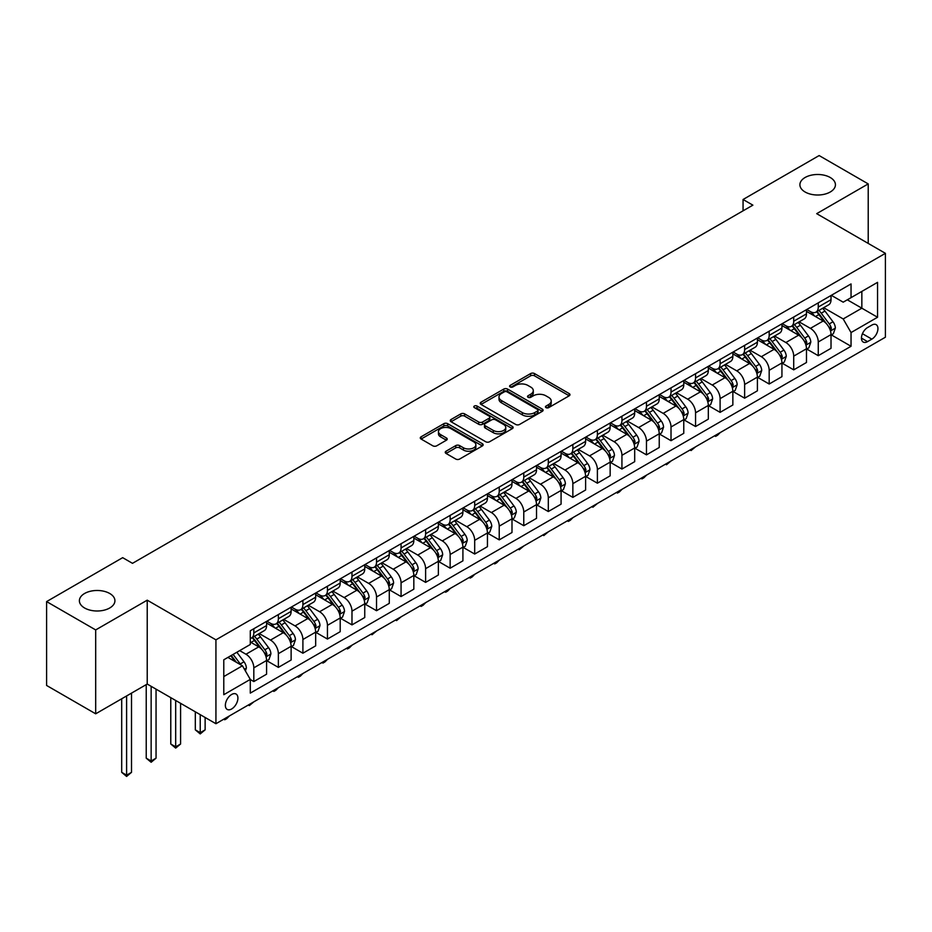 <?xml version="1.0" encoding="UTF-8"?>
<svg xmlns="http://www.w3.org/2000/svg" width="932" height="932" viewBox="0 0 932 932"><rect width="100%" height="100%" fill="white"/><g stroke="black" fill="none" stroke-linecap="round" stroke-linejoin="round"><path stroke-width="1.4" d="M546.012 407.633A1.911 1.107 0 0 0 548.703 407.633L569.184 395.809A2.726 1.573 0 0 0 569.976 394.69A2.726 1.573 0 0 0 569.184 393.584L534.49 373.557A2.726 1.573 0 0 0 530.646 373.557L510.165 385.382A1.911 1.107 0 0 0 509.606 386.151A1.911 1.107 0 0 0 510.165 386.931A1.911 1.107 0 0 0 512.868 386.931L515.513 385.405A8.726 5.033 0 0 1 527.85 385.405L530.739 387.071A8.726 5.033 0 0 1 533.29 390.636A8.726 5.033 0 0 1 530.739 394.189L528.083 395.727A1.911 1.107 0 0 0 527.524 396.508A1.911 1.107 0 0 0 528.083 397.277A1.911 1.107 0 0 0 530.786 397.277L533.43 395.75A8.726 5.033 0 0 1 545.768 395.75L548.657 397.416A8.726 5.033 0 0 1 551.208 400.981A8.726 5.033 0 0 1 548.657 404.546L546.012 406.072A1.911 1.107 0 0 0 545.453 406.853A1.911 1.107 0 0 0 546.012 407.633L546.012 406.072M109.72 593.486A17.766 10.264 0 0 0 90.357 591.261A17.766 10.264 0 0 0 79.383 600.744A17.766 10.264 0 0 0 84.591 607.99A17.766 10.264 0 0 0 103.953 610.215A17.766 10.264 0 0 0 114.927 600.744A17.766 10.264 0 0 0 109.72 593.486M830.237 177.499A17.766 10.264 0 0 0 810.863 175.274A17.766 10.264 0 0 0 799.901 184.757A17.766 10.264 0 0 0 805.108 192.004A17.766 10.264 0 0 0 824.471 194.229A17.766 10.264 0 0 0 835.433 184.757A17.766 10.264 0 0 0 830.237 177.499M231.637 708.984A8.889 5.126 120 0 0 237.439 701.155A8.889 5.126 120 0 0 236.076 694.037A8.889 5.126 120 0 0 231.637 694.48A8.889 5.126 120 0 0 225.835 702.309A8.889 5.126 120 0 0 227.198 709.427A8.889 5.126 120 0 0 231.637 708.984M446.044 451.216A2.726 1.573 0 0 0 445.24 452.323A2.726 1.573 0 0 0 446.044 453.441L455.771 459.057A2.726 1.573 0 0 0 459.627 459.057L482.368 445.927A2.726 1.573 0 0 0 483.16 444.82A2.726 1.573 0 0 0 482.368 443.702L447.675 423.676A2.726 1.573 0 0 0 443.83 423.676L421.089 436.805A2.726 1.573 0 0 0 420.285 437.923A2.726 1.573 0 0 0 421.089 439.03L432.844 445.822A2.726 1.573 0 0 0 436.7 445.822L446.428 440.195A2.726 1.573 0 0 0 447.22 439.089A2.726 1.573 0 0 0 446.428 437.97L440.603 434.603A7.293 4.206 0 0 1 438.459 431.632A7.293 4.206 0 0 1 442.968 427.741A7.293 4.206 0 0 1 450.913 428.662L473.747 441.838A7.293 4.206 0 0 1 475.879 444.82A7.293 4.206 0 0 1 471.382 448.7A7.293 4.206 0 0 1 463.437 447.791L459.627 445.601A2.726 1.573 0 0 0 455.771 445.601L446.044 451.216L446.044 453.441M147.221 600.173L95.681 629.927L46.6 601.594L46.6 685.463L95.681 713.807L147.221 684.053L215.933 723.721L215.933 639.841L147.221 600.173L147.221 684.053M868.216 243.415L868.216 183.907L816.688 213.661L885.4 253.329L215.933 639.841M868.216 183.907L819.135 155.562L743.06 199.495L743.06 210.83M46.6 601.594L122.674 557.662L132.495 563.336L752.881 205.156L743.06 199.495M515.711 424.456A2.726 1.573 0 0 0 519.555 424.456L542.296 411.327A2.726 1.573 0 0 0 543.1 410.22A2.726 1.573 0 0 0 542.296 409.101L507.614 389.075A2.726 1.573 0 0 0 503.758 389.075L481.017 402.205A2.726 1.573 0 0 0 480.225 403.323A2.726 1.573 0 0 0 481.017 404.43L515.711 424.456M475.134 408.041A1.911 1.107 0 0 1 477.067 408.309L477.067 406.049L512.332 426.402A2.726 1.573 0 0 1 513.136 427.52A2.726 1.573 0 0 1 512.332 428.627L489.591 441.756A2.726 1.573 0 0 1 485.735 441.756L451.053 421.73L451.053 419.505A2.726 1.573 0 0 0 450.249 420.623A2.726 1.573 0 0 0 451.053 421.73M451.053 419.505L460.781 413.89A2.726 1.573 0 0 1 464.637 413.89L478.71 422.01A2.726 1.573 0 0 0 482.555 422.01L489.02 418.282A2.726 1.573 0 0 0 489.813 417.175A2.726 1.573 0 0 0 489.02 416.056L474.365 407.599A1.911 1.107 0 0 1 473.805 406.818A1.911 1.107 0 0 1 474.994 405.804A1.911 1.107 0 0 1 477.067 406.049M871.851 325.082L867.529 327.575A8.609 4.975 120 0 0 861.914 335.159A8.609 4.975 120 0 0 863.23 342.056A8.609 4.975 120 0 0 867.529 341.625L871.851 339.132A8.609 4.975 120 0 0 877.478 331.547A8.609 4.975 120 0 0 876.162 324.651A8.609 4.975 120 0 0 871.851 325.082M215.933 723.721L885.4 337.209L885.4 253.329M831.309 295.327L843.192 302.178L851.044 297.646L851.044 283.934L250.289 630.778L250.289 644.49L223.785 659.798L223.785 694.701L250.289 679.405L250.289 693.117L851.044 346.273L851.044 332.561L843.192 318.954L823.667 307.688M851.044 297.646L877.548 282.349L877.548 317.264L851.044 332.561M95.681 629.927L95.681 713.807M847.316 299.801L861.844 308.189L861.844 291.413L877.548 282.349M843.192 318.954L861.844 308.189L877.548 317.264M223.785 676.574L242.436 665.798L227.909 657.409M250.289 679.521L253.819 681.56L253.819 667.848A11.102 6.408 -120 0 0 245.966 654.241L239.687 650.618M253.819 681.56L266.587 674.186L266.587 660.473A11.102 6.408 -120 0 0 258.735 646.878L250.289 641.997M266.878 660.753L278.365 667.394L278.365 653.67A11.102 6.408 -120 0 0 270.513 640.074L259.236 633.562M278.365 667.394L291.122 660.019L291.122 646.307A11.102 6.408 -120 0 0 283.27 632.7L266.587 623.065M291.413 646.587L302.9 653.216L302.9 639.503A11.102 6.408 -120 0 0 295.048 625.908L283.771 619.396M302.9 653.216L315.668 645.853L315.668 632.141A11.102 6.408 -120 0 0 307.816 618.533L291.122 608.899M315.96 632.42L327.447 639.049L327.447 625.337A11.102 6.408 -120 0 0 319.594 611.73L308.317 605.229M327.447 639.049L340.203 631.686L340.203 617.974A11.102 6.408 -120 0 0 332.351 604.367L315.668 594.733M340.495 618.254L351.981 624.883L351.981 611.171A11.102 6.408 -120 0 0 344.129 597.563L332.852 591.063M351.981 624.883L364.75 617.52L364.75 603.796A11.102 6.408 -120 0 0 356.898 590.201L340.203 580.566M365.041 604.087L376.528 610.716L376.528 597.004A11.102 6.408 -120 0 0 368.676 583.397L357.399 576.885M376.528 610.716L389.285 603.353L389.285 589.63A11.102 6.408 -120 0 0 381.433 576.034L364.75 566.4M389.576 589.921L401.063 596.55L401.063 582.826A11.102 6.408 -120 0 0 393.211 569.231L381.934 562.718M401.063 596.55L413.831 589.175L413.831 575.463A11.102 6.408 -120 0 0 405.979 561.868L389.285 552.233M414.123 575.743L425.609 582.384L425.609 568.66A11.102 6.408 -120 0 0 417.757 555.064L406.48 548.552M425.609 582.384L438.366 575.009L438.366 561.297A11.102 6.408 -120 0 0 430.514 547.69L413.831 538.055M438.657 561.577L450.144 568.205L450.144 554.493A11.102 6.408 -120 0 0 442.292 540.898L431.015 534.385M450.144 568.205L462.913 560.843L462.913 547.131A11.102 6.408 -120 0 0 455.061 533.523L438.366 523.889M463.204 547.41L474.691 554.039L474.691 540.327A11.102 6.408 -120 0 0 466.839 526.72L455.562 520.219M474.691 554.039L487.448 546.676L487.448 532.964A11.102 6.408 -120 0 0 479.596 519.357L462.913 509.722M487.739 533.244L499.226 539.873L499.226 526.161A11.102 6.408 -120 0 0 491.374 512.553L480.097 506.041M499.226 539.873L511.994 532.51L511.994 518.786A11.102 6.408 -120 0 0 504.13 505.191L487.448 495.556M512.285 519.077L523.772 525.706L523.772 511.994A11.102 6.408 -120 0 0 515.92 498.387L504.643 491.875M523.772 525.706L536.529 518.332L536.529 504.62A11.102 6.408 -120 0 0 528.677 491.024L511.994 481.39M536.82 504.911L548.307 511.54L548.307 497.816A11.102 6.408 -120 0 0 540.455 484.221L529.178 477.708M548.307 511.54L561.076 504.165L561.076 490.453A11.102 6.408 -120 0 0 553.212 476.858L536.529 467.223M561.367 490.733L572.854 497.373L572.854 483.65A11.102 6.408 -120 0 0 565.002 470.054L553.725 463.542M572.854 497.373L585.611 489.999L585.611 476.287A11.102 6.408 -120 0 0 577.758 462.68L561.076 453.045M585.902 476.567L597.389 483.195L597.389 469.483A11.102 6.408 -120 0 0 589.537 455.888L578.259 449.375M597.389 483.195L610.157 475.833L610.157 462.121A11.102 6.408 -120 0 0 602.293 448.513L585.611 438.879M610.448 462.4L621.935 469.029L621.935 455.317A11.102 6.408 -120 0 0 614.083 441.71L602.806 435.209M621.935 469.029L634.692 461.666L634.692 447.954A11.102 6.408 -120 0 0 626.84 434.347L610.157 424.712M634.983 448.234L646.47 454.863L646.47 441.151A11.102 6.408 -120 0 0 638.618 427.543L627.341 421.031M646.47 454.863L659.239 447.5L659.239 433.776A11.102 6.408 -120 0 0 651.375 420.181L634.692 410.546M659.53 434.067L671.017 440.696L671.017 426.984A11.102 6.408 -120 0 0 663.165 413.377L651.887 406.865M671.017 440.696L683.773 433.322L683.773 419.61A11.102 6.408 -120 0 0 675.921 406.014L659.239 396.38M684.065 419.901L695.552 426.53L695.552 412.806A11.102 6.408 -120 0 0 687.699 399.211L676.422 392.698M695.552 426.53L708.32 419.155L708.32 405.443A11.102 6.408 -120 0 0 700.456 391.836L683.773 382.202M708.611 405.723L720.098 412.363L720.098 398.64A11.102 6.408 -120 0 0 712.246 385.044L700.969 378.532M720.098 412.363L732.855 404.989L732.855 391.277A11.102 6.408 -120 0 0 725.003 377.67L708.32 368.035M733.146 391.557L744.633 398.185L744.633 384.473A11.102 6.408 -120 0 0 736.781 370.878L725.504 364.365M744.633 398.185L757.401 390.823L757.401 377.111A11.102 6.408 -120 0 0 749.538 363.503L732.855 353.869M757.693 377.39L769.18 384.019L769.18 370.307A11.102 6.408 -120 0 0 761.327 356.7L750.05 350.199M769.18 384.019L781.936 376.656L781.936 362.932A11.102 6.408 -120 0 0 774.084 349.337L757.401 339.702M782.228 363.224L793.714 369.853L793.714 356.14A11.102 6.408 -120 0 0 785.862 342.533L774.585 336.021M793.714 369.853L806.483 362.49L806.483 348.766A11.102 6.408 -120 0 0 798.619 335.171L781.936 325.536M806.774 349.057L818.261 355.686L818.261 341.974A11.102 6.408 -120 0 0 810.409 328.367L799.132 321.855M818.261 355.686L831.018 348.312L831.018 334.6A11.102 6.408 -120 0 0 823.166 321.004L806.483 311.37M806.774 309.494L810.409 311.591A11.102 6.408 -120 0 0 815.954 312.138A11.102 6.408 -120 0 0 818.261 307.059L818.261 302.865M782.228 323.66L785.862 325.757A11.102 6.408 -120 0 0 791.419 326.305A11.102 6.408 -120 0 0 793.714 321.225L793.714 317.031M757.693 337.827L761.327 339.924A11.102 6.408 -120 0 0 766.873 340.483A11.102 6.408 -120 0 0 769.18 335.392L769.18 331.198M733.146 352.005L736.781 354.102A11.102 6.408 -120 0 0 742.338 354.649A11.102 6.408 -120 0 0 744.633 349.558L744.633 345.364M708.611 366.171L712.246 368.268A11.102 6.408 -120 0 0 717.791 368.816A11.102 6.408 -120 0 0 720.098 363.736L720.098 359.542M684.065 380.338L687.699 382.435A11.102 6.408 -120 0 0 693.257 382.982A11.102 6.408 -120 0 0 695.552 377.903L695.552 373.709M659.53 394.504L663.165 396.601A11.102 6.408 -120 0 0 668.71 397.149A11.102 6.408 -120 0 0 671.017 392.069L671.017 387.875M634.983 408.67L638.618 410.767A11.102 6.408 -120 0 0 644.175 411.315A11.102 6.408 -120 0 0 646.47 406.236L646.47 402.042M610.448 422.837L614.083 424.934A11.102 6.408 -120 0 0 619.629 425.493A11.102 6.408 -120 0 0 621.935 420.402L621.935 416.208M585.902 437.015L589.537 439.112A11.102 6.408 -120 0 0 595.094 439.659A11.102 6.408 -120 0 0 597.389 434.568L597.389 430.374M561.367 451.181L565.002 453.278A11.102 6.408 -120 0 0 570.547 453.826A11.102 6.408 -120 0 0 572.854 448.746L572.854 444.552M536.82 465.348L540.455 467.445A11.102 6.408 -120 0 0 546.012 467.992A11.102 6.408 -120 0 0 548.307 462.913L548.307 458.719M512.285 479.514L515.92 481.611A11.102 6.408 -120 0 0 521.466 482.159A11.102 6.408 -120 0 0 523.772 477.079L523.772 472.885M487.739 493.68L491.374 495.777A11.102 6.408 -120 0 0 496.931 496.337A11.102 6.408 -120 0 0 499.226 491.246L499.226 487.052M463.204 507.847L466.839 509.944A11.102 6.408 -120 0 0 472.384 510.503A11.102 6.408 -120 0 0 474.691 505.412L474.691 501.218M438.657 522.025L442.292 524.122A11.102 6.408 -120 0 0 447.849 524.669A11.102 6.408 -120 0 0 450.144 519.578L450.144 515.384M414.123 536.191L417.757 538.288A11.102 6.408 -120 0 0 423.303 538.836A11.102 6.408 -120 0 0 425.609 533.756L425.609 529.562M389.576 550.358L393.211 552.455A11.102 6.408 -120 0 0 398.768 553.002A11.102 6.408 -120 0 0 401.063 547.923L401.063 543.729M365.041 564.524L368.676 566.621A11.102 6.408 -120 0 0 374.221 567.169A11.102 6.408 -120 0 0 376.528 562.089L376.528 557.895M340.495 578.69L344.129 580.787A11.102 6.408 -120 0 0 349.686 581.347A11.102 6.408 -120 0 0 351.981 576.256L351.981 572.062M315.96 592.869L319.594 594.966A11.102 6.408 -120 0 0 325.14 595.513A11.102 6.408 -120 0 0 327.447 590.422L327.447 586.228M291.413 607.035L295.048 609.132A11.102 6.408 -120 0 0 300.605 609.679A11.102 6.408 -120 0 0 302.9 604.588L302.9 600.394M266.878 621.201L270.513 623.298A11.102 6.408 -120 0 0 276.058 623.846A11.102 6.408 -120 0 0 278.365 618.766L278.365 614.572M831.309 334.879L851.044 346.273M815.954 312.138L828.723 304.776A11.102 6.408 -120 0 0 831.018 299.685L831.018 295.491M791.419 326.305L804.176 318.942A11.102 6.408 -120 0 0 806.483 313.863L806.483 309.669M766.873 340.483L779.641 333.108A11.102 6.408 -120 0 0 781.936 328.029L781.936 323.835M742.338 354.649L755.095 347.275A11.102 6.408 -120 0 0 757.401 342.195L757.401 338.001M717.791 368.816L730.56 361.453A11.102 6.408 -120 0 0 732.855 356.362L732.855 352.168M693.257 382.982L706.013 375.619A11.102 6.408 -120 0 0 708.32 370.528L708.32 366.334M668.71 397.149L681.478 389.786A11.102 6.408 -120 0 0 683.773 384.695L683.773 380.501M644.175 411.315L656.932 403.952A11.102 6.408 -120 0 0 659.239 398.873L659.239 394.679M619.629 425.493L632.397 418.118A11.102 6.408 -120 0 0 634.692 413.039L634.692 408.845M595.094 439.659L607.85 432.285A11.102 6.408 -120 0 0 610.157 427.205L610.157 423.012M570.547 453.826L583.316 446.463A11.102 6.408 -120 0 0 585.611 441.372L585.611 437.178M546.012 467.992L558.769 460.629A11.102 6.408 -120 0 0 561.076 455.538L561.076 451.344M521.466 482.159L534.234 474.796A11.102 6.408 -120 0 0 536.529 469.716L536.529 465.522M496.931 496.337L509.688 488.962A11.102 6.408 -120 0 0 511.994 483.883L511.994 479.689M472.384 510.503L485.153 503.129A11.102 6.408 -120 0 0 487.448 498.049L487.448 493.855M447.849 524.669L460.606 517.295A11.102 6.408 -120 0 0 462.913 512.216L462.913 508.022M423.303 538.836L436.071 531.473A11.102 6.408 -120 0 0 438.366 526.382L438.366 522.188M398.768 553.002L411.525 545.639A11.102 6.408 -120 0 0 413.831 540.548L413.831 536.354M374.221 567.169L386.99 559.806A11.102 6.408 -120 0 0 389.285 554.726L389.285 550.532M349.686 581.347L362.443 573.972A11.102 6.408 -120 0 0 364.75 568.893L364.75 564.699M325.14 595.513L337.908 588.139A11.102 6.408 -120 0 0 340.203 583.059L340.203 578.865M300.605 609.679L313.362 602.305A11.102 6.408 -120 0 0 315.668 597.226L315.668 593.032M276.058 623.846L288.827 616.483A11.102 6.408 -120 0 0 291.122 611.392L291.122 607.198M250.289 638.467A11.102 6.408 -120 0 0 251.524 638.012L264.28 630.649A11.102 6.408 -120 0 0 266.587 625.558L266.587 621.364M251.524 638.012A11.102 6.408 -120 0 0 253.819 632.933L253.819 628.739M242.436 665.798L250.289 679.405M546.769 407.901L548.657 406.806A8.726 5.033 0 0 0 551.208 403.253L551.208 400.981M533.29 390.636L533.29 392.896A8.726 5.033 0 0 1 530.739 396.461L528.852 397.556M569.184 393.584L569.184 395.809L534.49 375.817A2.726 1.573 0 0 0 530.646 375.817L510.922 387.199M542.261 411.35L507.614 391.347A2.726 1.573 0 0 0 503.758 391.347L481.052 404.453L481.017 402.205M537.484 411A1.911 1.107 0 0 0 538.044 410.22A1.911 1.107 0 0 0 537.484 409.439L507.031 391.859A1.911 1.107 0 0 0 504.34 391.859L501.544 393.467A8.726 5.033 0 0 0 498.993 397.032A8.726 5.033 0 0 0 501.544 400.597L522.351 412.608A8.726 5.033 0 0 0 534.688 412.608L537.484 411L537.484 413.26A1.911 1.107 0 0 0 538.044 412.48L538.044 410.22M498.993 397.032L498.993 399.304A8.726 5.033 0 0 0 501.544 402.857L501.544 400.597M537.484 413.26L534.688 414.88A8.726 5.033 0 0 1 522.351 414.88L501.544 402.857M451.088 421.753L460.781 416.15L460.781 413.89M489.813 417.175L489.813 419.435A2.726 1.573 0 0 1 489.02 420.553L482.555 424.281A2.726 1.573 0 0 1 478.71 424.281L464.637 416.15A2.726 1.573 0 0 0 460.781 416.15M477.067 408.309L512.297 428.65M493.308 430.433A7.293 4.206 0 0 0 501.253 431.353A7.293 4.206 0 0 0 505.75 427.462A7.293 4.206 0 0 0 503.618 424.479L495.568 419.843A2.726 1.573 0 0 0 491.712 419.843L485.257 423.571A2.726 1.573 0 0 0 484.465 424.677A2.726 1.573 0 0 0 485.257 425.796L493.308 430.433L493.308 432.704A7.293 4.206 0 0 0 501.253 433.613A7.293 4.206 0 0 0 505.75 429.722L505.75 427.462M484.465 424.677L484.465 426.949A2.726 1.573 0 0 0 485.257 428.056L485.257 425.796M493.308 432.704L485.257 428.056M475.879 444.82L475.879 447.08A7.293 4.206 0 0 1 471.382 450.972A7.293 4.206 0 0 1 463.437 450.063L459.627 447.861A2.726 1.573 0 0 0 455.771 447.861L446.078 453.465M438.459 431.632L438.459 433.904A7.293 4.206 0 0 0 440.603 436.875L440.603 434.603M446.393 440.219L440.603 436.875M482.333 445.95L447.675 425.947A2.726 1.573 0 0 0 443.83 425.947L421.124 439.054M831.018 335.054L833.371 333.691L835.34 328.029A7.363 4.252 -120 0 0 832.987 321.761L824.971 311.055A21.238 12.267 -120 0 0 822.653 308.282M814.673 316.099A21.238 12.267 -120 0 0 810.327 311.544M830.342 330.545L831.367 328.344A7.363 4.252 -120 0 0 829.259 323.917L821.232 313.21A21.238 12.267 -120 0 0 818.913 310.426M816.945 311.568A17.626 10.182 60 0 1 819.834 314.865L826.626 323.928M816.56 311.789A21.238 12.267 60 0 1 818.879 314.562L824.214 321.691M720.226 432.576L717.547 435.256L715.578 436.386L714.599 435.827M715.578 435.256L715.578 436.386M806.483 349.22L808.836 347.857L810.793 342.195A7.363 4.252 -120 0 0 808.452 335.928L800.425 325.221A21.238 12.267 -120 0 0 798.107 322.449M790.126 330.266A21.238 12.267 -120 0 0 785.781 325.711M805.807 344.712L806.821 342.51A7.363 4.252 -120 0 0 804.712 338.083L796.697 327.377A21.238 12.267 -120 0 0 794.379 324.604M792.398 325.746A17.626 10.182 60 0 1 795.299 329.031L802.079 338.095M792.025 325.955A21.238 12.267 60 0 1 794.344 328.74L799.668 335.858M695.68 446.743L691.043 450.564L690.053 449.993M691.043 449.422L691.043 450.564M781.936 363.387L784.29 362.035L786.259 356.362A7.363 4.252 -120 0 0 783.905 350.094L775.89 339.388A21.238 12.267 -120 0 0 773.572 336.615M765.591 344.432A21.238 12.267 -120 0 0 761.246 339.877M781.261 358.89L782.286 356.676A7.363 4.252 -120 0 0 780.177 352.249L772.15 341.543A21.238 12.267 -120 0 0 769.832 338.77M767.863 339.912A17.626 10.182 60 0 1 770.752 343.197L777.544 352.261M767.479 340.133A21.238 12.267 60 0 1 769.797 342.906L775.133 350.024M671.145 460.909L666.497 464.73L665.518 464.159M666.497 463.588L666.497 464.73M757.401 377.565L759.755 376.202L761.712 370.528A7.363 4.252 -120 0 0 759.37 364.272L751.343 353.554A21.238 12.267 -120 0 0 749.025 350.782M741.045 358.599A21.238 12.267 -120 0 0 736.699 354.055M756.726 373.056L757.739 370.843A7.363 4.252 -120 0 0 755.631 366.416L747.615 355.709A21.238 12.267 -120 0 0 745.297 352.937M743.317 354.078A17.626 10.182 60 0 1 746.217 357.364L752.998 366.427M742.944 354.3A21.238 12.267 60 0 1 745.262 357.072L750.586 364.191M646.598 475.075L643.919 477.767L641.962 478.897L640.971 478.326M641.962 477.755L641.962 478.897M732.855 391.731L735.208 390.368L737.177 384.695A7.363 4.252 -120 0 0 734.824 378.439L726.809 367.732A21.238 12.267 -120 0 0 724.49 364.948M716.51 372.765A21.238 12.267 -120 0 0 712.164 368.222M732.179 387.223L733.204 385.009A7.363 4.252 -120 0 0 731.096 380.594L723.069 369.876A21.238 12.267 -120 0 0 720.751 367.103M718.782 368.245A17.626 10.182 60 0 1 721.671 371.542L728.463 380.594M718.397 368.466A21.238 12.267 60 0 1 720.716 371.239L726.051 378.357M622.063 489.242L619.384 491.933L617.415 493.063L616.436 492.492M617.415 491.933L617.415 493.063M708.32 405.898L710.673 404.535L712.631 398.873A7.363 4.252 -120 0 0 710.289 392.605L702.262 381.899A21.238 12.267 -120 0 0 699.944 379.114M691.963 386.943A21.238 12.267 -120 0 0 687.618 382.388M707.644 401.389L708.658 399.187A7.363 4.252 -120 0 0 706.549 394.76L698.534 384.054A21.238 12.267 -120 0 0 696.216 381.27M694.235 382.411A17.626 10.182 60 0 1 697.136 385.708L703.916 394.772M693.862 382.633A21.238 12.267 60 0 1 696.181 385.405L701.505 392.523M597.517 503.42L592.88 507.229L591.89 506.659M592.88 506.099L592.88 507.229M683.773 420.064L686.127 418.701L688.096 413.039A7.363 4.252 -120 0 0 685.742 406.771L677.727 396.065A21.238 12.267 -120 0 0 675.409 393.292M667.428 401.11A21.238 12.267 -120 0 0 663.083 396.554M683.098 415.555L684.123 413.354A7.363 4.252 -120 0 0 682.014 408.927L673.987 398.22A21.238 12.267 -120 0 0 671.669 395.436M669.7 396.578A17.626 10.182 60 0 1 672.589 399.875L679.381 408.938M669.316 396.799A21.238 12.267 60 0 1 671.634 399.572L676.97 406.702M572.982 517.586L570.302 520.266L568.334 521.396L567.355 520.837M568.334 520.266L568.334 521.396M659.239 434.23L661.592 432.879L663.549 427.205A7.363 4.252 -120 0 0 661.207 420.938L653.181 410.231A21.238 12.267 -120 0 0 650.862 407.459M642.882 415.276A21.238 12.267 -120 0 0 638.537 410.721M658.563 429.722L659.576 427.52A7.363 4.252 -120 0 0 657.468 423.093L649.453 412.387A21.238 12.267 -120 0 0 647.134 409.614M645.154 410.756A17.626 10.182 60 0 1 648.055 414.041L654.835 423.105M644.781 410.965A21.238 12.267 60 0 1 647.099 413.75L652.423 420.868M548.435 531.753L543.799 535.574L542.808 535.003M543.799 534.432L543.799 535.574M634.692 448.397L637.045 447.045L639.014 441.372A7.363 4.252 -120 0 0 636.661 435.104L628.646 424.398A21.238 12.267 -120 0 0 626.327 421.625M618.347 429.442A21.238 12.267 -120 0 0 614.002 424.887M634.028 443.9L635.042 441.686A7.363 4.252 -120 0 0 632.933 437.259L624.906 426.553A21.238 12.267 -120 0 0 622.588 423.78M620.619 424.922A17.626 10.182 60 0 1 623.508 428.207L630.3 437.271M620.234 425.143A21.238 12.267 60 0 1 622.553 427.916L627.888 435.034M523.9 545.919L519.252 549.74L518.274 549.169M519.252 548.598L519.252 549.74M610.157 462.575L612.51 461.212L614.468 455.538A7.363 4.252 -120 0 0 612.126 449.282L604.099 438.564A21.238 12.267 -120 0 0 601.781 435.792M593.801 443.609A21.238 12.267 -120 0 0 589.455 439.065M609.481 458.066L610.495 455.853A7.363 4.252 -120 0 0 608.386 451.426L600.371 440.72A21.238 12.267 -120 0 0 598.053 437.947M596.072 439.089A17.626 10.182 60 0 1 598.973 442.374L605.753 451.438M595.699 439.31A21.238 12.267 60 0 1 598.018 442.083L603.342 449.201M499.354 560.085L496.674 562.777L494.717 563.907L493.727 563.336M494.717 562.765L494.717 563.907M585.611 476.741L587.964 475.378L589.933 469.716A7.363 4.252 -120 0 0 587.579 463.449L579.564 452.742A21.238 12.267 -120 0 0 577.246 449.958M569.266 457.775A21.238 12.267 -120 0 0 564.92 453.232M584.947 472.233L585.96 470.019A7.363 4.252 -120 0 0 583.851 465.604L575.825 454.886A21.238 12.267 -120 0 0 573.506 452.113M571.537 453.255A17.626 10.182 60 0 1 574.427 456.552L581.218 465.604M571.153 453.476A21.238 12.267 60 0 1 573.471 456.249L578.807 463.367M474.819 574.252L472.14 576.943L470.171 578.073L469.192 577.502M470.171 576.943L470.171 578.073M561.076 490.908L563.429 489.545L565.386 483.883A7.363 4.252 -120 0 0 563.045 477.615L555.018 466.909A21.238 12.267 -120 0 0 552.699 464.136M544.719 471.953A21.238 12.267 -120 0 0 540.374 467.398M560.4 486.399L561.413 484.197A7.363 4.252 -120 0 0 559.317 479.77L551.29 469.064A21.238 12.267 -120 0 0 548.971 466.28M546.991 467.421A17.626 10.182 60 0 1 549.892 470.718L556.672 479.782M546.618 467.643A21.238 12.267 60 0 1 548.936 470.415L554.26 477.534M450.273 588.43L447.593 591.109L445.636 592.239L444.646 591.68M445.636 591.109L445.636 592.239M536.529 505.074L538.882 503.711L540.851 498.049A7.363 4.252 -120 0 0 538.498 491.781L530.483 481.075A21.238 12.267 -120 0 0 528.164 478.302M520.184 486.12A21.238 12.267 -120 0 0 515.839 481.564M535.865 500.566L536.879 498.364A7.363 4.252 -120 0 0 534.77 493.937L526.743 483.23A21.238 12.267 -120 0 0 524.436 480.458M522.456 481.588A17.626 10.182 60 0 1 525.345 484.885L532.137 493.948M522.071 481.809A21.238 12.267 60 0 1 524.39 484.593L529.726 491.712M425.738 602.596L423.058 605.276L421.089 606.406L420.111 605.847M421.089 605.276L421.089 606.406M511.994 519.24L514.347 517.889L516.305 512.216A7.363 4.252 -120 0 0 513.963 505.948L505.936 495.242A21.238 12.267 -120 0 0 503.618 492.469M495.638 500.286A21.238 12.267 -120 0 0 491.292 495.731M511.318 514.732L512.332 512.53A7.363 4.252 -120 0 0 510.235 508.103L502.208 497.397A21.238 12.267 -120 0 0 499.89 494.624M497.909 495.766A17.626 10.182 60 0 1 500.81 499.051L507.591 508.115M497.537 495.975A21.238 12.267 60 0 1 499.855 498.76L505.179 505.878M401.191 616.763L396.554 620.584L395.564 620.013M396.554 619.442L396.554 620.584M487.448 533.407L489.801 532.056L491.77 526.382A7.363 4.252 -120 0 0 489.417 520.114L481.401 509.408A21.238 12.267 -120 0 0 479.083 506.635M471.103 514.452A21.238 12.267 -120 0 0 466.757 509.897M486.784 528.91L487.797 526.697A7.363 4.252 -120 0 0 485.688 522.269L477.662 511.563A21.238 12.267 -120 0 0 475.355 508.79M473.374 509.932A17.626 10.182 60 0 1 476.264 513.217L483.056 522.281M472.99 510.154A21.238 12.267 60 0 1 475.308 512.926L480.644 520.044M376.656 630.929L372.008 634.75L371.029 634.179M372.008 633.609L372.008 634.75M462.913 547.585L465.266 546.222L467.223 540.548A7.363 4.252 -120 0 0 464.882 534.292L456.855 523.574A21.238 12.267 -120 0 0 454.536 520.802M446.556 528.619A21.238 12.267 -120 0 0 442.211 524.075M462.237 543.076L463.251 540.863A7.363 4.252 -120 0 0 461.154 536.436L453.127 525.73A21.238 12.267 -120 0 0 450.808 522.957M448.828 524.099A17.626 10.182 60 0 1 451.729 527.384L458.509 536.448M448.455 524.32A21.238 12.267 60 0 1 450.773 527.093L456.109 534.211M352.11 645.095L349.43 647.787L347.473 648.917L346.483 648.346M347.473 647.775L347.473 648.917M438.366 561.751L440.72 560.388L442.688 554.726A7.363 4.252 -120 0 0 440.335 548.459L432.32 537.752A21.238 12.267 -120 0 0 430.002 534.968M422.021 542.785A21.238 12.267 -120 0 0 417.676 538.242M437.702 557.243L438.716 555.029A7.363 4.252 -120 0 0 436.607 550.614L428.58 539.896A21.238 12.267 -120 0 0 426.274 537.123M424.293 538.265A17.626 10.182 60 0 1 427.182 541.562L433.974 550.614M423.909 538.486A21.238 12.267 60 0 1 426.227 541.259L431.563 548.377M327.575 659.262L324.895 661.953L322.926 663.083L321.948 662.512M322.926 661.953L322.926 663.083M413.831 575.918L416.185 574.555L418.142 568.893A7.363 4.252 -120 0 0 415.8 562.625L407.773 551.919A21.238 12.267 -120 0 0 405.455 549.146M397.475 556.963A21.238 12.267 -120 0 0 393.129 552.408M413.156 571.409L414.169 569.207A7.363 4.252 -120 0 0 412.072 564.78L404.045 554.074A21.238 12.267 -120 0 0 401.727 551.29M399.746 552.431A17.626 10.182 60 0 1 402.647 555.728L409.428 564.792M399.374 552.653A21.238 12.267 60 0 1 401.692 555.425L407.028 562.544M303.028 673.44L300.349 676.119L298.391 677.249L297.401 676.69M298.391 676.119L298.391 677.249M389.285 590.084L391.638 588.721L393.607 583.059A7.363 4.252 -120 0 0 391.254 576.792L383.238 566.085A21.238 12.267 -120 0 0 380.92 563.312M372.94 571.13A21.238 12.267 -120 0 0 368.594 566.574M388.621 585.576L389.634 583.374A7.363 4.252 -120 0 0 387.526 578.947L379.499 568.24A21.238 12.267 -120 0 0 377.192 565.468M375.212 566.609A17.626 10.182 60 0 1 378.101 569.895L384.893 578.958M374.827 566.819A21.238 12.267 60 0 1 377.145 569.603L382.481 576.722M278.493 687.606L275.814 690.286L273.845 691.416L272.866 690.857M273.845 690.286L273.845 691.416M364.75 604.251L367.103 602.899L369.06 597.226A7.363 4.252 -120 0 0 366.719 590.958L358.692 580.252A21.238 12.267 -120 0 0 356.373 577.479M348.393 585.296A21.238 12.267 -120 0 0 344.048 580.741M364.074 599.754L365.088 597.54A7.363 4.252 -120 0 0 362.991 593.113L354.964 582.407A21.238 12.267 -120 0 0 352.645 579.634M350.665 580.776A17.626 10.182 60 0 1 353.566 584.061L360.358 593.125M350.292 580.997A21.238 12.267 60 0 1 352.611 583.77L357.946 590.888M253.947 701.773L249.31 705.594L248.32 705.023M249.31 704.452L249.31 705.594M340.203 618.429L342.557 617.066L344.525 611.392A7.363 4.252 -120 0 0 342.172 605.124L334.157 594.418A21.238 12.267 -120 0 0 331.839 591.645M323.858 599.462A21.238 12.267 -120 0 0 319.513 594.907M339.539 613.92L340.553 611.707A7.363 4.252 -120 0 0 338.444 607.28L330.417 596.573A21.238 12.267 -120 0 0 328.111 593.801M326.13 594.942A17.626 10.182 60 0 1 329.019 598.227L335.811 607.291M325.746 595.164A21.238 12.267 60 0 1 328.064 597.936L333.4 605.054M229.412 715.939L226.732 718.63L224.763 719.76L223.785 719.189M224.763 718.619L224.763 719.76M315.668 632.595L318.022 631.232L319.979 625.558A7.363 4.252 -120 0 0 317.637 619.302L309.61 608.584A21.238 12.267 -120 0 0 307.292 605.812M299.312 613.629A21.238 12.267 -120 0 0 294.966 609.085M314.993 628.086L316.006 625.873A7.363 4.252 -120 0 0 313.909 621.458L305.882 610.74A21.238 12.267 -120 0 0 303.564 607.967M301.584 609.109A17.626 10.182 60 0 1 304.484 612.394L311.276 621.458M301.211 609.33A21.238 12.267 60 0 1 303.529 612.103L308.865 619.221M200.229 714.658L200.229 732.68L205.133 729.849L205.133 717.489M205.133 729.849L200.229 733.927L195.312 729.849L195.312 711.827M195.312 729.849L200.229 732.68L200.229 733.927M291.122 646.761L293.475 645.398L295.444 639.736A7.363 4.252 -120 0 0 293.091 633.469L285.075 622.762A21.238 12.267 -120 0 0 282.757 619.978M274.777 627.795A21.238 12.267 -120 0 0 270.431 623.252M290.458 642.253L291.471 640.051A7.363 4.252 -120 0 0 289.363 635.624L281.336 624.918A21.238 12.267 -120 0 0 279.029 622.133M277.049 623.275A17.626 10.182 60 0 1 279.938 626.572L286.73 635.624M276.664 623.496A21.238 12.267 60 0 1 278.983 626.269L284.318 633.387M175.682 700.491L175.682 746.847L180.587 744.016L180.587 703.322M180.587 744.016L175.682 748.093L170.777 744.016L170.777 697.649M170.777 744.016L175.682 746.847L175.682 748.093M266.587 660.928L268.94 659.565L270.897 653.903A7.363 4.252 -120 0 0 268.556 647.635L260.529 636.929A21.238 12.267 -120 0 0 258.211 634.156M265.911 656.419L266.925 654.217A7.363 4.252 -120 0 0 264.828 649.79L256.801 639.084A21.238 12.267 -120 0 0 254.483 636.3M252.502 637.441A17.626 10.182 60 0 1 255.403 640.738L262.195 649.802M252.129 637.663A21.238 12.267 60 0 1 254.448 640.435L259.783 647.565M151.147 686.313L151.147 761.013L156.052 758.182L156.052 689.156M156.052 758.182L151.147 762.26L146.231 758.182L146.231 684.624M146.231 758.182L151.147 761.013L151.147 762.26M245.384 670.9L246.363 668.069A7.363 4.252 -120 0 0 244.009 661.802L236.856 652.249M240.945 664.947A7.363 4.252 -120 0 0 240.281 663.957L233.128 654.404M231.276 655.464L236.425 662.337M230.763 655.767L235.132 661.58M126.601 695.948L126.601 775.179L131.505 772.348L131.505 693.117M131.505 772.348L126.601 776.438L121.696 772.348L121.696 698.79M121.696 772.348L126.601 775.179L126.601 776.438M245.966 654.241L258.735 646.878M270.513 640.074L283.27 632.7M295.048 625.908L307.816 618.533M319.594 611.73L332.351 604.367M344.129 597.563L356.898 590.201M368.676 583.397L381.433 576.034M393.211 569.231L405.979 561.868M417.757 555.064L430.514 547.69M442.292 540.898L455.061 533.523M466.839 526.72L479.596 519.357M491.374 512.553L504.13 505.191M515.92 498.387L528.677 491.024M540.455 484.221L553.212 476.858M565.002 470.054L577.758 462.68M589.537 455.888L602.293 448.513M614.083 441.71L626.84 434.347M638.618 427.543L651.375 420.181M663.165 413.377L675.921 406.014M687.699 399.211L700.456 391.836M712.246 385.044L725.003 377.67M736.781 370.878L749.538 363.503M761.327 356.7L774.084 349.337M785.862 342.533L798.619 335.171M810.409 328.367L823.166 321.004M818.261 307.059L831.018 299.685M818.261 341.974L831.018 334.6M793.714 356.14L806.483 348.766M793.714 321.225L806.483 313.863M769.18 370.307L781.936 362.932M769.18 335.392L781.936 328.029M744.633 384.473L757.401 377.111M744.633 349.558L757.401 342.195M720.098 398.64L732.855 391.277M720.098 363.736L732.855 356.362M695.552 412.806L708.32 405.443M695.552 377.903L708.32 370.528M671.017 426.984L683.773 419.61M671.017 392.069L683.773 384.695M646.47 441.151L659.239 433.776M646.47 406.236L659.239 398.873M621.935 455.317L634.692 447.954M621.935 420.402L634.692 413.039M597.389 469.483L610.157 462.121M597.389 434.568L610.157 427.205M572.854 483.65L585.611 476.287M572.854 448.746L585.611 441.372M548.307 497.816L561.076 490.453M548.307 462.913L561.076 455.538M523.772 511.994L536.529 504.62M523.772 477.079L536.529 469.716M499.226 526.161L511.994 518.786M499.226 491.246L511.994 483.883M474.691 540.327L487.448 532.964M474.691 505.412L487.448 498.049M450.144 554.493L462.913 547.131M450.144 519.578L462.913 512.216M425.609 568.66L438.366 561.297M425.609 533.756L438.366 526.382M401.063 582.826L413.831 575.463M401.063 547.923L413.831 540.548M376.528 597.004L389.285 589.63M376.528 562.089L389.285 554.726M351.981 611.171L364.75 603.796M351.981 576.256L364.75 568.893M327.447 625.337L340.203 617.974M327.447 590.422L340.203 583.059M302.9 639.503L315.668 632.141M302.9 604.588L315.668 597.226M278.365 653.67L291.122 646.307M278.365 618.766L291.122 611.392M253.819 667.848L266.587 660.473M253.819 632.933L266.587 625.558M862.438 333.703L871.851 339.132M861.448 338.118L867.529 341.625M548.657 406.806L548.657 404.546M528.083 397.277L528.083 395.727M530.739 396.461L530.739 394.189M510.165 386.931L510.165 385.382M530.646 375.817L530.646 373.557M534.49 375.817L534.49 373.557M503.758 391.347L503.758 389.075M507.614 391.347L507.614 389.075M542.296 411.327L542.296 409.101M522.351 414.88L522.351 412.608M534.688 414.88L534.688 412.608M464.637 416.15L464.637 413.89M478.71 424.281L478.71 422.01M482.555 424.281L482.555 422.01M489.02 420.553L489.02 418.282M512.332 428.627L512.332 426.402M455.771 447.861L455.771 445.601M459.627 447.861L459.627 445.601M463.437 450.063L463.437 447.791M446.428 440.195L446.428 437.97M421.089 439.03L421.089 436.805M443.83 425.947L443.83 423.676M447.675 425.947L447.675 423.676M482.368 445.927L482.368 443.702M830.47 330.953L835.293 328.169M821.232 313.21L824.971 311.055M815.453 316.542L818.879 314.562M829.259 323.917L832.987 321.761M828.676 326.783L831.367 328.344M805.924 345.12L810.747 342.335M796.697 327.377L800.425 325.221M790.907 330.72L794.344 328.74M804.712 338.083L808.452 335.928M804.13 340.961L806.821 342.51M781.389 359.286L786.212 356.502M772.15 341.543L775.89 339.388M766.372 344.887L769.797 342.906M780.177 352.249L783.905 350.094M779.595 355.127L782.286 356.676M756.842 373.452L761.665 370.68M747.615 355.709L751.343 353.554M741.825 359.053L745.262 357.072M755.631 366.416L759.37 364.272M755.048 369.293L757.739 370.843M732.307 387.63L737.13 384.846M723.069 369.876L726.809 367.732M717.291 373.219L720.716 371.239M731.096 380.594L734.824 378.439M730.513 383.46L733.204 385.009M707.761 401.797L712.584 399.012M698.534 384.054L702.262 381.899M692.744 387.386L696.181 385.405M706.549 394.76L710.289 392.605M705.967 397.626L708.658 399.187M683.226 415.963L688.049 413.179M673.987 398.22L677.727 396.065M668.209 401.552L671.634 399.572M682.014 408.927L685.742 406.771M681.432 411.804L684.123 413.354M658.679 430.13L663.502 427.345M649.453 412.387L653.181 410.231M643.663 415.73L647.099 413.75M657.468 423.093L661.207 420.938M656.885 425.971L659.576 427.52M634.144 444.296L638.968 441.512M624.906 426.553L628.646 424.398M619.128 429.897L622.553 427.916M632.933 437.259L636.661 435.104M632.35 440.137L635.042 441.686M609.598 458.462L614.421 455.69M600.371 440.72L604.099 438.564M594.581 444.063L598.018 442.083M608.386 451.426L612.126 449.282M607.804 454.303L610.495 455.853M585.063 472.64L589.886 469.856M575.825 454.886L579.564 452.742M570.046 458.229L573.471 456.249M583.851 465.604L587.579 463.449M583.269 468.47L585.96 470.019M560.516 486.807L565.34 484.023M551.29 469.064L555.018 466.909M545.5 472.396L548.936 470.415M559.317 479.77L563.045 477.615M558.722 482.636L561.413 484.197M535.982 500.973L540.805 498.189M526.743 483.23L530.483 481.075M520.965 486.562L524.39 484.593M534.77 493.937L538.498 491.781M534.187 496.814L536.879 498.364M511.435 515.14L516.258 512.355M502.208 497.397L505.936 495.242M496.418 500.74L499.855 498.76M510.235 508.103L513.963 505.948M509.641 510.981L512.332 512.53M486.9 529.306L491.723 526.522M477.662 511.563L481.401 509.408M471.883 514.907L475.308 512.926M485.688 522.269L489.417 520.114M485.106 525.147L487.797 526.697M462.354 543.472L467.177 540.7M453.127 525.73L456.855 523.574M447.337 529.073L450.773 527.093M461.154 536.436L464.882 534.292M460.559 539.313L463.251 540.863M437.819 557.651L442.642 554.866M428.58 539.896L432.32 537.752M422.802 543.24L426.227 541.259M436.607 550.614L440.335 548.459M436.025 553.48L438.716 555.029M413.272 571.817L418.095 569.033M404.045 554.074L407.773 551.919M398.255 557.406L401.692 555.425M412.072 564.78L415.8 562.625M411.49 567.646L414.169 569.207M388.737 585.983L393.56 583.199M379.499 568.24L383.238 566.085M373.72 571.572L377.145 569.603M387.526 578.947L391.254 576.792M386.943 581.824L389.634 583.374M364.191 600.15L369.014 597.365M354.964 582.407L358.692 580.252M349.174 585.75L352.611 583.77M362.991 593.113L366.719 590.958M362.408 595.991L365.088 597.54M339.656 614.316L344.479 611.532M330.417 596.573L334.157 594.418M324.639 599.917L328.064 597.936M338.444 607.28L342.172 605.124M337.862 610.157L340.553 611.707M315.109 628.483L319.932 625.71M305.882 610.74L309.61 608.584M300.092 614.083L303.529 612.103M313.909 621.458L317.637 619.302M313.327 624.323L316.006 625.873M290.574 642.661L295.397 639.876M281.336 624.918L285.075 622.762M275.557 628.25L278.983 626.269M289.363 635.624L293.091 633.469M288.78 638.49L291.471 640.051M266.028 656.827L270.851 654.043M256.801 639.084L260.529 636.929M251.011 642.416L254.448 640.435M264.828 649.79L268.556 647.635M264.245 652.656L266.925 654.217M244.452 669.293L246.316 668.209M240.281 663.957L244.009 661.802"/></g></svg>
